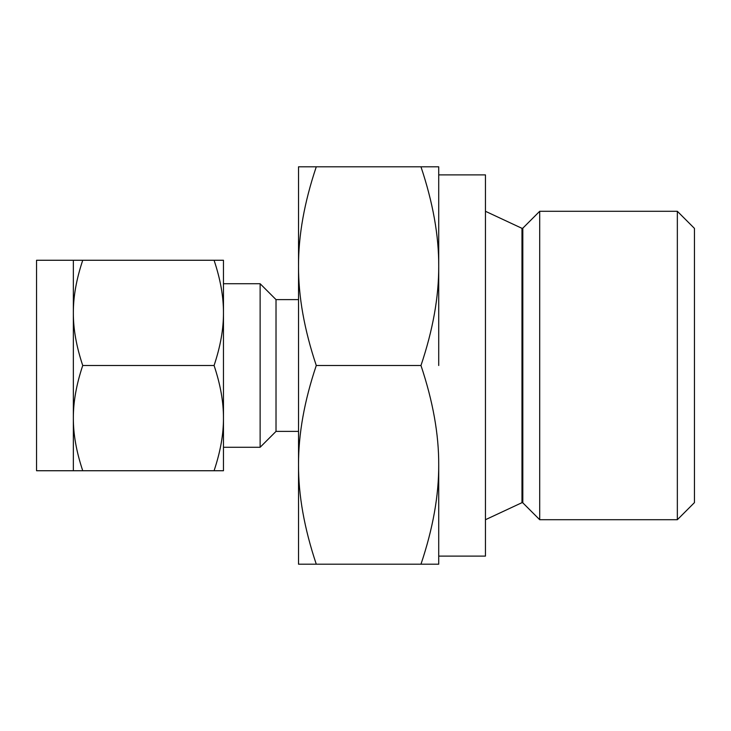 <?xml version="1.0" encoding="UTF-8"?>
<svg xmlns="http://www.w3.org/2000/svg" width="731" height="731" viewBox="0 0 731 731"><rect width="100%" height="100%" fill="white"/><g stroke="black" fill="none" stroke-linecap="round" stroke-linejoin="round"><path stroke-width="1.1" d="M316.276 166.805C304.324 202.35 298.403 235.464 298.531 266.157C298.394 296.594 304.306 329.708 316.276 365.5C304.324 401.045 298.403 434.159 298.531 464.843C298.394 495.289 304.306 528.403 316.276 564.195L298.531 564.195L298.531 166.805L438.719 166.805L438.719 266.157L438.719 174.901L485.457 174.901L485.457 556.099L438.719 556.099M73.347 260.263L36.55 260.263L36.55 470.737L73.347 470.737L73.347 260.263L82.74 260.263C76.417 279.132 73.283 296.676 73.347 312.886C73.283 329.06 76.417 346.604 82.74 365.5C76.417 384.369 73.283 401.913 73.347 418.114C73.283 434.296 76.417 451.831 82.74 470.737L73.347 470.737M677.345 519.714L694.45 502.608L694.45 228.392L677.345 211.286L539.697 211.286L539.697 519.714L677.345 519.714L677.345 211.286M214.073 260.263L223.467 260.263L223.467 470.737L214.073 470.737C220.396 451.868 223.531 434.324 223.467 418.114C223.531 401.94 220.406 384.396 214.073 365.5C220.396 346.631 223.531 329.087 223.467 312.886C223.531 296.704 220.406 279.169 214.073 260.263L82.74 260.263M214.073 470.737L82.74 470.737M214.073 365.5L82.74 365.5M223.467 365.5L223.467 447.281L260.126 447.281L260.126 283.719L223.467 283.719L223.467 365.5M260.126 283.719L276.016 299.609L276.016 431.391L260.126 447.281M438.719 464.843L438.719 564.195L420.974 564.195C432.935 528.65 438.847 495.536 438.719 464.843C438.865 434.406 432.944 401.292 420.974 365.5C432.935 329.955 438.847 296.841 438.719 266.157L438.719 365.5M316.276 564.195L420.974 564.195M316.276 365.5L420.974 365.5M438.719 266.157C438.865 235.711 432.944 202.597 420.974 166.805M539.697 519.714L522.811 502.818L522.811 228.182L539.697 211.286M522.811 502.818L521.98 502.672L521.98 228.328L522.811 228.182M521.98 228.328L485.457 211.286M521.98 502.672L485.457 519.714M276.016 299.609L298.531 299.609M276.016 431.391L298.531 431.391"/></g></svg>
